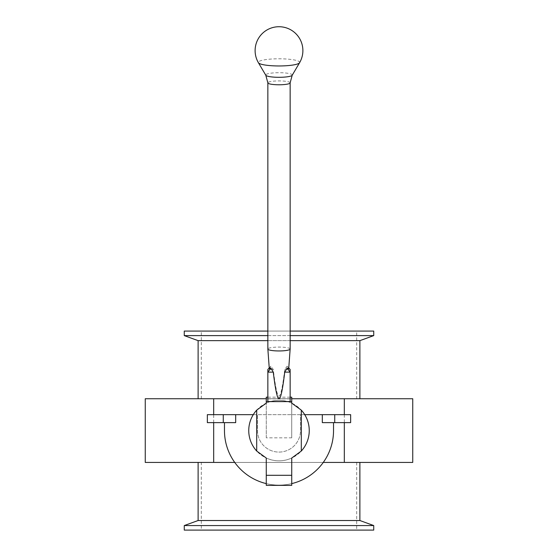 <?xml version="1.0" encoding="UTF-8"?>
<svg xmlns="http://www.w3.org/2000/svg" width="558" height="558" viewBox="0 0 558 558"><rect width="100%" height="100%" fill="white"/><g stroke="black" fill="none" stroke-linecap="round" stroke-linejoin="round"><path stroke-width="0.42" stroke-dasharray="2.79 2.09" d="M235.685 422.629L207.353 422.629L207.353 414.664L300.497 414.664L300.497 430.588A21.497 21.497 0 0 1 279 452.085A21.497 21.497 0 0 1 257.503 430.588L257.503 414.664L257.503 430.588A21.497 21.497 0 0 0 279 452.085A21.497 21.497 0 0 0 300.497 430.588L300.497 414.664L350.647 414.664L350.647 422.629L322.315 422.629M333.531 422.629L333.531 430.588A54.531 54.531 0 0 1 279 485.118A54.531 54.531 0 0 1 224.469 430.588L224.469 422.629M253.276 414.664L304.724 414.664M291.736 483.612A54.531 54.531 0 0 1 266.264 483.612M234.73 462.429L323.27 462.429M412.746 462.429L145.254 462.429M291.736 398.74L266.264 398.74M213.679 422.629L213.679 414.664M344.321 414.664L344.321 422.629M145.254 398.74L412.746 398.74M356.702 331.075L201.299 331.075L356.702 331.075L356.702 398.74L201.299 398.74L356.702 398.74M359.882 398.74L198.118 398.74L359.882 398.74M359.882 340.652L198.118 340.652M267.854 340.652L290.146 340.652M373.734 335.609L184.266 335.609M267.854 335.609L290.146 335.609M373.734 331.075L184.266 331.075M267.854 331.075L290.146 331.075M201.299 530.1L356.702 530.1L201.299 530.1L201.299 462.429L356.702 462.429L201.299 462.429M198.118 462.429L359.882 462.429L198.118 462.429M198.118 520.523L359.882 520.523M184.266 525.559L373.734 525.559M184.266 530.1L373.734 530.1M290.146 349.022A11.146 1.932 0 0 0 279 347.083A11.146 1.932 0 0 0 267.854 349.022M269.291 368.803L270.895 366.194L273.26 369.473C275.506 387.838 277.417 396.619 279 395.817C280.583 396.619 282.494 387.838 284.74 369.473L287.105 366.194L288.709 368.796M299.576 62.74A20.681 3.592 0 0 0 279 58.785A20.681 3.592 0 0 0 258.424 62.74M269.235 367.987L270.895 366.194M267.854 401.544L267.854 369.473L273.26 369.473M288.765 367.987L287.105 366.194M284.74 369.473L290.146 369.473L290.146 401.544M267.854 398.893L290.146 398.893M291.736 485.369L291.736 458.027C283.248 461.752 274.752 461.752 266.264 458.027L266.264 485.369M266.264 397.184L266.264 437.835L291.736 437.835L291.736 397.184M290.146 397.184L267.854 397.184M266.264 437.835L266.264 403.148A30.251 30.251 0 0 1 291.736 403.148L291.736 437.835M256.708 451.038L256.708 410.137M301.292 451.038L301.292 410.137M309.251 430.588A30.251 30.251 0 0 1 263.871 456.786A30.251 30.251 0 0 1 263.871 404.39A30.251 30.251 0 0 1 309.251 430.588M290.146 82.842A11.146 1.932 0 0 0 279 80.91A11.146 1.932 0 0 0 267.854 82.842M292.211 75.239A13.28 2.309 0 0 0 279 72.7A13.28 2.309 0 0 0 265.789 75.239M201.299 398.74L201.299 331.075M356.702 462.429L356.702 530.1"/><path stroke-width="0.84" d="M223.27 422.629L223.27 414.664L207.353 414.664L207.353 422.629L235.685 422.629L235.685 414.664L253.276 414.664M304.724 414.664L322.315 414.664L322.315 422.629L350.647 422.629L350.647 414.664L334.73 414.664L334.73 422.629M322.315 414.664L334.73 414.664M223.27 414.664L235.685 414.664M333.531 422.629L333.531 430.588A54.531 54.531 0 0 1 291.736 483.612M266.264 483.612A54.531 54.531 0 0 1 224.469 430.588L224.469 422.629M266.264 398.74L145.254 398.74L145.254 462.429L234.73 462.429M323.27 462.429L412.746 462.429L412.746 398.74L291.736 398.74M213.679 462.429L213.679 422.629M213.679 414.664L213.679 398.74M344.321 398.74L344.321 414.664M344.321 422.629L344.321 462.429M198.118 398.74L198.118 340.652L267.854 340.652M290.146 340.652L359.882 340.652L359.882 398.74M198.118 340.652L184.266 335.609L267.854 335.609M290.146 335.609L373.734 335.609L359.882 340.652M184.266 335.609L184.266 331.075L267.854 331.075M290.146 331.075L373.734 331.075L373.734 335.609M359.882 462.429L359.882 520.523L198.118 520.523L198.118 462.429M359.882 520.523L373.734 525.559L184.266 525.559L198.118 520.523M373.734 525.559L373.734 530.1L184.266 530.1L184.266 525.559M267.854 349.022A11.146 1.932 0 0 0 267.854 349.043A11.146 1.932 0 0 0 279 350.954A11.146 1.932 0 0 0 290.146 349.043A11.146 1.932 0 0 0 290.146 349.022L290.146 82.842A11.146 1.932 0 0 1 279 84.781A11.146 1.932 0 0 1 267.854 82.842L267.854 349.022L269.291 368.796L270.895 368.127L273.26 372.13L267.854 372.13L270.895 368.127M290.146 349.043L288.709 368.796L287.105 368.127L284.74 372.13C282.494 390.495 280.583 399.277 279 398.475C277.417 399.277 275.506 390.495 273.26 372.13M258.424 62.74L258.424 62.74A20.681 3.592 0 0 0 279 65.963A20.681 3.592 0 0 0 299.576 62.74L299.576 62.74A23.882 23.882 0 0 0 279 26.728A23.882 23.882 0 0 0 258.424 62.747L265.789 75.239A13.28 2.309 0 0 0 279 77.311A13.28 2.309 0 0 0 292.211 75.239L290.146 82.842M288.765 367.987L290.146 369.473L290.146 401.544L267.854 401.544L267.854 369.473L269.235 367.987M287.105 368.127L290.146 372.13L284.74 372.13M266.264 475.304L266.264 485.369L291.736 485.369L291.736 475.304L266.264 475.304L266.264 458.027L256.708 451.038A30.251 30.251 0 0 1 256.708 410.137L256.708 451.038M301.292 451.038L301.292 410.137A30.251 30.251 0 0 1 301.292 451.038L291.736 458.027L291.736 475.304M256.708 410.137L266.264 403.148L266.264 401.614L291.736 401.614L291.736 403.148L301.292 410.137M291.736 401.614L291.736 397.184L290.146 397.184M267.854 397.184L266.264 397.184L266.264 401.614M265.789 75.239L267.854 82.842M292.211 75.239L299.576 62.74"/></g></svg>
